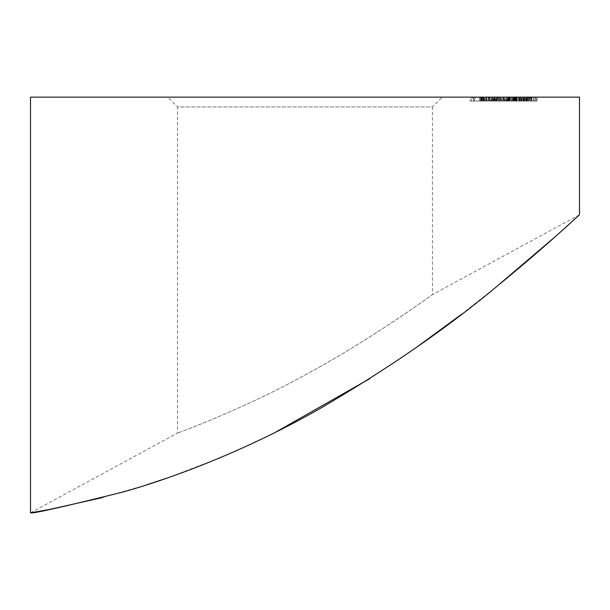 <?xml version="1.0" encoding="UTF-8"?>
<svg xmlns="http://www.w3.org/2000/svg" width="610" height="610" viewBox="0 0 610 610"><rect width="100%" height="100%" fill="white"/><g stroke="black" fill="none" stroke-linecap="round" stroke-linejoin="round"><path stroke-width="0.46" stroke-dasharray="3.05 2.29" d="M579.5 214.766L432.444 294.607C432.017 295.011 369.706 340.151 308.142 373.274C245.845 408.182 176.259 433.733 177.556 433.008C176.107 433.786 245.86 408.197 308.424 373.122C370.095 339.9 431.903 295.072 432.444 294.607L432.444 106.956L177.556 106.956L167.75 97.15L442.25 97.15L167.75 97.15M30.5 512.85L177.556 433.008L177.556 106.956L432.444 106.956L442.25 97.15M475.205 101.069L481.29 101.069L474.382 101.069L475.205 101.069L475.205 97.15L500.474 97.15L482.213 97.15L482.19 101.069L482.213 97.15L481.206 97.15L481.206 101.069L495.114 101.069L495.114 97.15M495.114 101.069L501.466 101.069L501.466 97.15L500.474 97.15L500.474 101.069L487.436 101.069L487.436 97.15M517.25 101.069L517.25 97.15L527.238 97.15L527.238 101.069L510.051 101.069L510.051 97.15L515.877 97.15L497.196 97.15L510.036 97.15L509.899 101.069L527.383 101.069L527.398 97.15L515.633 97.15L531.973 97.15L516.609 97.15L527.398 97.15L527.383 101.069L530.113 101.069L530.113 97.15L530.136 101.069L525.576 101.069L525.576 97.15M505.568 101.069L515.877 101.069L508.298 101.069L508.031 97.15L508.031 101.069L520.582 101.069L520.582 97.15L529.144 97.15L506.704 97.15L536.007 97.15L512.049 97.15L520.254 97.15L520.254 101.069L495.617 101.069L529.144 101.069L496.57 101.069L496.57 97.15L497.196 97.15L497.196 101.069L505.568 101.069L505.568 97.15M529.381 97.15L529.144 101.069L529.381 97.15M524.394 101.069L536.053 101.069L536.053 97.15L536.007 101.069L524.394 101.069L524.394 97.15M524.585 101.069L524.585 97.15L534.047 97.15L534.07 101.069L534.07 97.15L525.828 97.15L525.828 101.069L525.812 97.15L525.805 101.069L516.365 101.069L534.047 101.069L509.952 101.069L525.568 101.069L525.568 97.15L509.708 97.15L509.708 101.069L509.952 97.15L529.869 97.15L529.869 101.069L529.793 97.15L511.744 97.15L523.769 97.15L516.319 97.15L516.342 101.069L511.744 101.069L523.769 101.069L516.319 101.069L516.319 97.15M516.007 97.15L493.093 97.15L493.093 101.069L493.925 101.069L493.925 97.15L516.007 97.15L516.007 101.069L516.876 101.069L516.876 97.15M483.181 97.15L489.578 97.15L480.36 97.15L480.36 101.069L481.77 101.069L481.77 97.15L496.021 97.15L482.243 97.15L482.243 101.069L483.181 101.069L483.181 97.15M492.59 101.069L481.77 101.069L496.449 101.069L496.449 97.15L496.021 97.15L496.021 101.069L492.59 101.069L492.59 97.15M30.5 97.15L579.5 97.15M470.036 97.15L492.842 97.15L470.036 97.15L470.036 101.069L486.658 101.069L486.658 97.15M488.137 97.15L507.535 97.15L488.137 97.15L488.137 101.069L506.552 101.069L506.552 97.15M514.482 97.15L514.482 101.069L514.497 97.15L518.332 97.15L499.575 97.15L514.52 97.15L514.52 101.069L514.527 97.15M516.678 97.15L516.998 101.069L516.678 97.15M518.591 97.15L518.332 101.069L518.591 97.15M514.764 101.069L514.764 97.15M528.008 97.15L527.94 101.069L528.008 97.15M535.176 97.15L516.304 97.15L535.176 97.15L535.176 101.069L537.135 101.069L537.135 97.15M511.996 97.15L533.277 97.15L511.874 97.15L511.874 101.069L511.996 97.15M521.245 101.069L533.399 101.069L533.399 97.15L533.277 101.069L521.245 101.069L521.245 97.15M522.839 97.15L503.524 97.15L522.839 97.15L522.839 101.069L524.341 101.069L524.341 97.15M489.555 101.069L509.388 101.069L490.318 101.069L490.318 97.15L509.388 97.15L489.555 97.15L489.555 101.069L489.578 97.15M509.388 101.069L510.143 101.069L510.143 97.15L509.388 97.15L509.388 101.069L509.396 97.15M485.026 97.15L472.834 97.15L485.026 97.15L485.026 101.069L488.671 101.069L488.671 97.15M488.671 101.069L471.454 101.069L471.454 97.15L472.834 97.15L472.834 101.069L481.656 101.069L481.656 97.15M497.241 286.082L461.152 314.569M415.425 348.112L369.835 378.619M275.644 432.177L236.939 450.462M217.694 458.758L167.575 477.889M146.316 484.95L101.961 497.699M486.658 101.069L492.842 101.069L492.842 97.15M492.842 101.069L491.202 101.069L491.202 97.15M491.202 101.069L486.246 101.069L486.246 97.15M486.246 101.069L481.046 101.069L481.046 97.15M481.046 101.069L486.002 101.069L486.002 97.15M486.002 101.069L484.37 101.069L484.37 97.15M484.37 101.069L479.407 101.069L479.407 97.15M479.407 101.069L471.263 101.069L471.263 97.15M471.263 101.069L470.036 101.069M489.395 101.069L489.395 97.15M484.104 101.069L484.104 97.15M489.38 101.069L489.38 97.15M495.091 101.069L495.091 97.15M485.11 101.069L485.11 97.15M486.627 101.069L493.543 101.069L486.627 101.069L486.627 97.15L493.543 97.15L486.627 97.15M492.819 101.069L493.543 101.069L493.543 97.15L492.819 97.15L492.819 101.069M490.226 101.069L490.226 97.15M506.552 101.069L507.535 101.069L507.535 97.15M507.535 101.069L489.121 101.069L489.121 97.15M489.121 101.069L488.137 101.069M516.876 101.069L497.874 101.069L497.874 97.15M497.874 101.069L497.005 101.069L497.005 97.15M497.005 101.069L499.361 101.069L499.361 97.15M499.361 101.069L493.925 101.069L497.676 101.069L497.676 97.15M497.676 101.069L508.359 101.069L508.359 97.15M508.359 101.069L509.159 101.069L508.199 101.069L508.199 97.15M508.199 101.069L516.007 101.069M495.007 101.069L495.617 101.069L495.617 97.15L506.727 97.15L495.007 97.15L495.007 101.069M507.39 97.15L507.39 101.069L507.39 97.15L506.727 97.15L506.727 101.069L506.704 97.15M503.837 101.069L503.837 97.15M498.492 101.069L498.492 97.15M499.575 101.069L499.575 97.15M513.849 101.069L513.849 97.15M512.049 101.069L512.049 97.15M514.901 101.069L514.901 97.15M507.39 101.069L506.704 101.069M503.799 101.069L503.799 97.15M503.136 101.069L503.136 97.15M500.246 101.069L500.246 97.15L500.246 101.069M526.651 101.069L526.651 97.15M527.116 101.069L527.116 97.15M512.278 101.069L512.278 97.15M511.813 101.069L511.813 97.15M514.367 101.069L514.367 97.15M515.915 101.069L515.915 97.15M523.921 101.069L523.921 97.15M511.569 101.069L511.744 97.15L511.569 101.069M523.967 101.069L523.769 97.15L523.967 101.069M519.179 101.069L519.179 97.15M513.101 101.069L513.101 97.15M528.222 101.069L528.222 97.15M528.519 101.069L528.519 97.15M515.145 101.069L515.145 97.15M514.84 101.069L514.84 97.15M525.515 101.069L525.515 97.15M523.105 101.069L523.105 97.15M513.399 101.069L513.399 97.15M525.576 101.069L515.633 101.069L515.633 97.15M515.633 101.069L530.898 101.069L530.898 97.15M530.898 101.069L531.074 97.15M531.074 101.069L528.336 101.069L528.336 97.15M528.336 101.069L531.958 101.069L531.958 97.15L531.973 101.069L516.777 101.069L516.777 97.15M516.777 101.069L516.609 97.15M516.609 101.069L527.398 101.069M515.808 101.069L515.808 97.15M537.135 101.069L536.945 97.15M536.945 101.069L516.304 101.069L516.304 97.15M516.304 101.069L516.403 97.15M516.403 101.069L535.023 101.069L535.023 97.15M526.102 101.069L526.102 97.15M519.423 101.069L519.423 97.15L516.365 97.15L516.342 101.069M519.423 97.15L524.585 97.15M523.982 101.069L523.982 97.15M521.58 101.069L531.417 101.069L531.417 97.15L513.742 97.15L513.742 101.069L521.58 101.069L521.58 97.15L531.341 97.15L531.341 101.069L513.818 101.069L513.818 97.15L521.58 97.15M523.563 101.069L523.563 97.15M516.525 101.069L516.525 97.15M516.761 101.069L516.761 97.15M520.01 101.069L520.01 97.15L527.383 97.15M512.354 101.069L512.354 97.15L517.25 97.15M520.01 97.15L512.354 97.15M524.341 101.069L523.014 101.069L523.014 97.15M523.014 101.069L503.524 101.069L503.524 97.15M503.524 101.069L504.195 101.069L504.195 97.15M504.195 101.069L521.779 101.069L521.779 97.15M521.779 101.069L522.839 101.069M515.877 101.069L515.877 97.15M514.161 101.069L514.161 97.15M508.839 101.069L508.839 97.15M508.298 101.069L508.298 97.15M498.988 101.069L498.568 101.069L498.568 97.15L507.276 97.15L507.276 101.069L498.988 101.069L506.864 101.069L506.864 97.15L498.988 97.15L498.988 101.069M501.092 101.069L501.092 97.15M504.745 101.069L504.745 97.15M503.174 101.069L503.174 97.15M496.418 101.069L496.418 97.15M497.303 101.069L508.115 101.069L508.115 97.15L491.439 97.15L491.439 101.069L497.303 101.069L497.303 97.15L507.619 97.15L507.619 101.069L491.927 101.069L491.927 97.15L497.303 97.15M493.01 101.069L493.01 97.15M487.436 101.069L481.29 101.069L481.29 97.15L473.482 97.15L473.482 101.069L474.382 101.069L474.382 97.15L475.205 97.15M488.457 101.069L499.43 101.069L499.43 97.15L483.745 97.15L498.782 97.15L498.782 101.069L483.745 101.069L488.457 101.069L488.457 97.15M483.745 101.069L484.409 101.069L484.409 97.15L483.745 97.15L483.745 101.069M486.757 101.069L486.757 97.15M483.41 101.069L483.41 97.15M482.434 101.069L482.434 97.15M473.978 101.069L473.978 97.15M481.656 101.069L485.026 101.069M480.459 101.069L480.459 97.15M515.183 101.069L515.183 97.15M510.44 101.069L510.44 97.15M506.292 101.069L506.292 97.15M522.93 101.069L522.93 97.15M522.053 101.069L522.053 97.15M518.942 101.069L518.942 97.15M524.638 101.069L524.638 97.15M523.891 101.069L523.891 97.15M521.405 101.069L521.405 97.15M510.036 101.069L510.036 97.15M502.198 101.069L502.198 97.15M494.024 101.069L494.024 97.15M494.535 97.15L494.535 101.069M509.159 97.15L509.159 101.069M520.589 97.15L520.589 101.069M483.089 97.15L483.089 101.069"/><path stroke-width="0.91" d="M30.5 512.85C32.292 513.872 62.822 507.001 122.091 492.239C178.89 476.547 253.554 446.695 320.593 408.22C389.256 367.998 448.144 327.28 497.257 286.067C544.722 247.416 579.828 214.331 579.5 214.766L579.5 97.15L30.5 97.15L30.5 512.85L49.158 509.518L101.961 497.699M579.5 214.766L556.221 235.818L497.241 286.082M461.152 314.569L415.425 348.112M369.835 378.619L275.644 432.177M236.939 450.462L217.694 458.758M167.575 477.889L146.316 484.95"/></g></svg>
